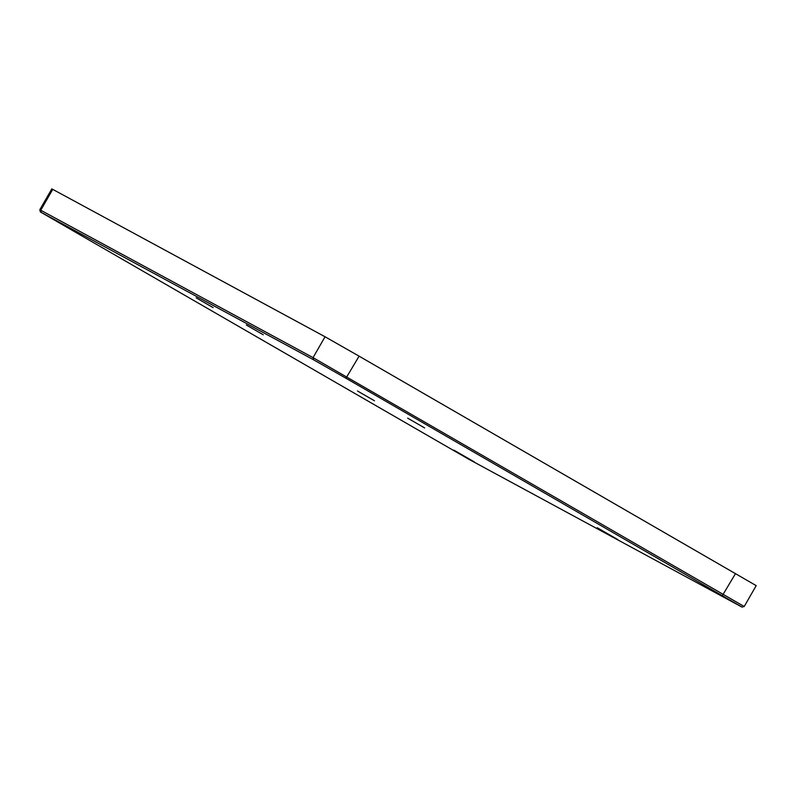<?xml version="1.0" encoding="UTF-8"?>
<svg xmlns="http://www.w3.org/2000/svg" width="796" height="796" viewBox="0 0 796 796"><rect width="100%" height="100%" fill="white"/><g stroke="black" fill="none" stroke-linecap="round" stroke-linejoin="round"><path stroke-width="1.19" d="M474.406 461.969L453.889 450.148L474.406 461.969M617.726 539.549L597.209 527.718L617.726 539.549M374.458 400.766L357.494 390.995L374.458 400.766M424.616 427.92L407.651 418.149L424.616 427.92M263.287 334.768L246.322 324.997L263.287 334.768M213.119 307.614L196.164 297.843L213.119 307.614M40.387 211.955L39.8 209.766L40.735 210.244L313.047 357.633L744.2 606.512L756.2 585.637L359.095 356.17L345.942 378.239L313.584 359.802L40.387 211.955L468.814 459.262L742.011 607.099L345.942 378.239M313.584 359.802L313.047 357.633L325.047 336.768L52.735 189.368L40.735 210.244L41.283 212.413M325.047 336.768L359.095 356.17M39.8 209.766L51.8 188.901L52.735 189.368M722.38 595.587L735.544 573.518M742.011 607.099L744.2 606.512"/></g></svg>
